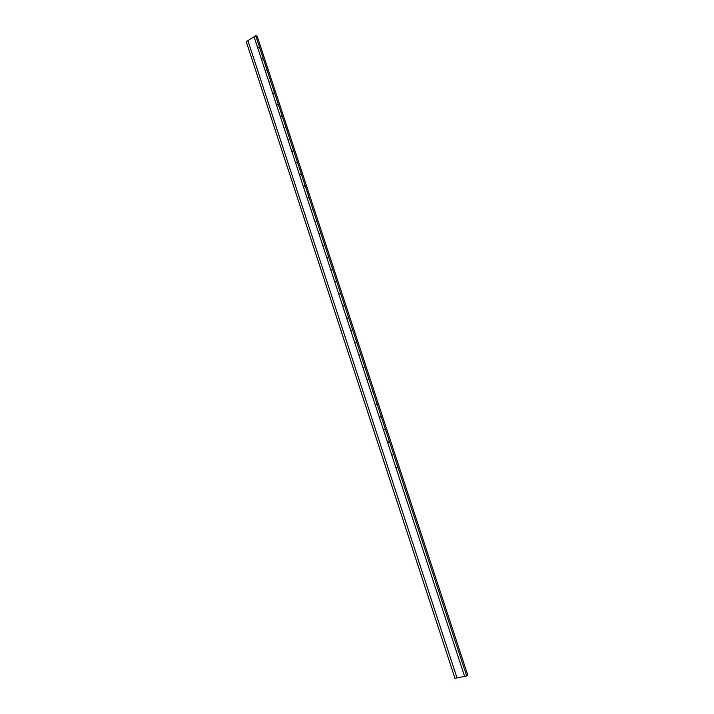 <?xml version="1.0" encoding="UTF-8"?>
<svg xmlns="http://www.w3.org/2000/svg" width="714" height="714" viewBox="0 0 714 714"><rect width="100%" height="100%" fill="white"/><g stroke="black" fill="none" stroke-linecap="round" stroke-linejoin="round"><path stroke-width="1.07" d="M257.183 36.244L255.728 35.7L246.241 41.662L454.97 678.3L466.67 675.953L467.759 675.06L257.183 36.244M255.728 35.7L466.67 675.953M464.609 676.363L254.059 36.753M247.892 40.627L457.005 677.889M258.932 47.186L258.584 47.704L258.932 47.186M262.672 58.539L262.324 59.057L262.672 58.539M266.42 69.927L266.072 70.436L266.42 69.927M270.187 81.351L269.83 81.86L270.187 81.351M273.962 92.811L273.605 93.32L273.962 92.811M277.746 104.306L277.389 104.815L277.746 104.306M281.548 115.838L281.191 116.337L281.548 115.838M285.359 127.404L285.002 127.913L285.359 127.404M289.179 139.016L288.822 139.516L289.179 139.016M293.017 150.654L292.651 151.154L293.017 150.654M296.863 162.337L296.497 162.837L296.863 162.337M300.719 174.055L300.362 174.555L300.719 174.055M304.592 185.81L304.226 186.309L304.592 185.81M308.484 197.608L308.109 198.099L308.484 197.608M312.375 209.443L312.009 209.934L312.375 209.443M316.293 221.313L315.918 221.795L316.293 221.313M320.211 233.219L319.836 233.71L320.211 233.219M324.147 245.17L323.772 245.652L324.147 245.17M328.092 257.156L327.717 257.638L328.092 257.156M332.055 269.187L331.68 269.66L332.055 269.187M336.035 281.254L335.651 281.727L336.035 281.254M340.016 293.356L339.641 293.829L340.016 293.356M344.023 305.503L343.639 305.976L344.023 305.503M348.03 317.685L347.647 318.158L348.03 317.685M352.064 329.913L351.672 330.377L352.064 329.913M356.099 342.176L355.715 342.649L356.099 342.176M360.151 354.483L359.767 354.947L360.151 354.483M364.22 366.835L363.828 367.291L364.22 366.835M368.299 379.223L367.906 379.678L368.299 379.223M372.396 391.647L372.003 392.102L372.396 391.647M376.501 404.115L376.108 404.57L376.501 404.115M380.624 416.628L380.232 417.083L380.624 416.628M384.757 429.185L384.364 429.632L384.757 429.185M388.907 441.779L388.505 442.225L388.907 441.779M393.075 454.416L392.673 454.863L393.075 454.416M397.252 467.099L396.841 467.545L397.252 467.099"/></g></svg>
